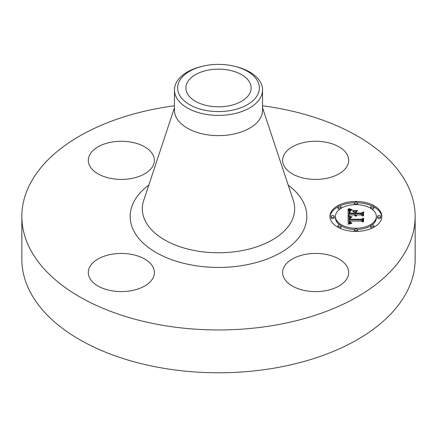 <?xml version="1.0" encoding="UTF-8"?>
<svg xmlns="http://www.w3.org/2000/svg" width="437" height="437" viewBox="0 0 437 437"><rect width="100%" height="100%" fill="white"/><g stroke="black" fill="none" stroke-linecap="round" stroke-linejoin="round"><path stroke-width="0.66" d="M347.355 267.149A33.037 19.075 180 0 1 348.688 272.519A33.037 19.075 180 0 1 320.348 291.403A33.037 19.075 180 0 1 283.952 277.888A33.037 19.075 180 0 1 282.613 272.519A33.037 19.075 180 0 1 310.953 253.64A33.037 19.075 180 0 1 347.355 267.149M262.55 105.781A196.65 113.533 180 0 1 415.15 216.43L415.15 259.25A196.65 113.533 180 0 1 273.862 368.189A196.65 113.533 180 0 1 21.85 259.25L21.85 216.43A196.65 113.533 180 0 1 163.138 107.486A196.65 113.533 180 0 1 174.45 105.781M415.15 216.43A196.65 113.533 180 0 1 273.862 325.374A196.65 113.533 180 0 1 21.85 216.43M234.374 66.233L235.609 66.533A44.05 25.433 180 0 1 262.55 89.967L262.55 110.195A44.05 25.433 180 0 1 230.9 134.596A44.05 25.433 180 0 1 174.45 110.195L174.45 89.967A44.05 25.433 180 0 1 176.231 82.806A44.05 25.433 180 0 1 201.391 66.533L202.626 66.233A40.876 23.598 180 0 1 234.374 66.233A40.876 23.598 180 0 1 257.721 94.621A40.876 23.598 180 0 1 206.991 110.621A40.876 23.598 180 0 1 179.279 81.337A40.876 23.598 180 0 1 202.626 66.233M262.55 89.967A44.05 25.433 180 0 1 260.769 97.129A44.05 25.433 180 0 1 230.9 114.368A44.05 25.433 180 0 1 174.45 89.967M209.318 69.909A32.617 18.829 180 0 1 251.117 87.979A32.617 18.829 180 0 1 227.682 106.049A32.617 18.829 180 0 1 185.883 87.979A32.617 18.829 180 0 1 209.318 69.909M130.652 290.823A33.037 19.075 180 0 1 88.312 272.519A33.037 19.075 180 0 1 112.047 254.219A33.037 19.075 180 0 1 154.387 272.519A33.037 19.075 180 0 1 130.652 290.823M89.645 165.71A33.037 19.075 180 0 1 88.312 160.341A33.037 19.075 180 0 1 116.652 141.462A33.037 19.075 180 0 1 153.048 154.971A33.037 19.075 180 0 1 154.387 160.341A33.037 19.075 180 0 1 126.047 179.219A33.037 19.075 180 0 1 89.645 165.71M306.348 142.036A33.037 19.075 180 0 1 348.688 160.341A33.037 19.075 180 0 1 324.953 178.646A33.037 19.075 180 0 1 282.613 160.341A33.037 19.075 180 0 1 306.348 142.036M355.893 201.446A25.958 14.989 180 0 1 381.851 216.43A25.958 14.989 180 0 1 355.893 231.419A25.958 14.989 180 0 1 329.935 216.43A25.958 14.989 180 0 1 355.893 201.446M355.893 204.625A20.452 11.81 180 0 1 376.344 216.43A20.452 11.81 180 0 1 355.893 228.24A20.452 11.81 180 0 1 335.441 216.43A20.452 11.81 180 0 1 355.893 204.625M348.289 216.473L351.567 217.375L349.42 218.167L349.147 219.674L361.443 219.751L362.683 218.981L362.683 221.974L361.355 221.056L350.07 221.056L350.283 222.275L351.872 222.974L350.184 222.52L349.775 221.127L349.218 221.056L349.633 222.832L351.758 223.323L348.24 224.274L348.125 216.424L348.289 217.757L349.453 218.139M349.054 216.102L352.156 216.965L349.961 216.637L348.841 216.015L349.054 216.337M350.501 217.866L350.07 219.221L361.481 219.227L363.611 218.189L363.611 221.532L363.305 221.685L363.305 218.549L361.568 219.423L349.747 219.423L349.879 218.227L350.501 217.866M348.125 209.023L351.528 210.099L349.371 211.147L349.07 213.627L354.38 213.627L354.38 213.229L349.693 213.229L349.753 211.464L350.851 210.503L350.032 211.464L349.999 213.065L354.38 213.065L354.38 212.076L352.462 211.027L357.215 211.027L355.33 212.131L355.33 213.627L361.049 213.627L362.524 212.792L362.524 216.009L361.049 214.938L356.171 214.938L356.592 215.949L355.865 214.938L355.33 214.938L355.991 216.239L354.849 215.763L354.38 214.938L349.589 214.938L348.125 215.823L348.125 209.023M349.196 208.706L352.293 209.705L350.365 209.421L348.819 208.525L349.196 208.935M357.756 210.552L352.686 210.721L357.756 210.552M356.286 213.065L361.137 213.065L363.611 211.912L363.611 215.703L363.305 215.867L363.305 212.278L361.273 213.229L355.975 213.229L356.286 211.721L356.286 213.229M332.688 215.523A1.573 0.907 180 0 1 334.261 216.43A1.573 0.907 180 0 1 332.688 217.336A1.573 0.907 180 0 1 331.115 216.43A1.573 0.907 180 0 1 332.688 215.523M355.893 202.123A1.573 0.907 180 0 1 357.466 203.036A1.573 0.907 180 0 1 355.893 203.942A1.573 0.907 180 0 1 354.32 203.036A1.573 0.907 180 0 1 355.893 202.123M339.483 206.051A1.573 0.907 180 0 1 341.057 206.958A1.573 0.907 180 0 1 339.483 207.865A1.573 0.907 180 0 1 337.91 206.958A1.573 0.907 180 0 1 339.483 206.051M379.098 215.523A1.573 0.907 180 0 1 380.671 216.43A1.573 0.907 180 0 1 379.098 217.336A1.573 0.907 180 0 1 377.524 216.43A1.573 0.907 180 0 1 379.098 215.523M372.302 206.051A1.573 0.907 180 0 1 373.875 206.958A1.573 0.907 180 0 1 372.302 207.865A1.573 0.907 180 0 1 370.729 206.958A1.573 0.907 180 0 1 372.302 206.051M355.893 230.736A1.573 0.907 180 0 1 354.32 229.829A1.573 0.907 180 0 1 355.893 228.917A1.573 0.907 180 0 1 357.466 229.829A1.573 0.907 180 0 1 355.893 230.736M339.483 226.814A1.573 0.907 180 0 1 337.91 225.902A1.573 0.907 180 0 1 339.483 224.995A1.573 0.907 180 0 1 341.057 225.902A1.573 0.907 180 0 1 339.483 226.814M372.302 226.814A1.573 0.907 180 0 1 370.729 225.902A1.573 0.907 180 0 1 372.302 224.995A1.573 0.907 180 0 1 373.875 225.902A1.573 0.907 180 0 1 372.302 226.814M355.33 213.627L355.33 214.917L361.049 214.917L362.524 214.075L362.524 216.009M354.38 212.316L355.33 212.316M349.682 213.054L349.944 212.382M349.07 213.627L349.07 214.917L354.38 214.917L354.38 213.627M348.125 215.823L348.125 210.312L349.605 210.896M355.62 215.807L355.62 216.14M355.521 215.703L355.521 216.113M355.445 215.599L355.445 216.086M355.385 215.485L355.385 216.064M355.341 215.375L355.341 216.042M356.592 215.665L356.592 215.949M356.494 215.583L356.494 215.894M356.406 215.501L356.406 215.84M356.335 215.414L356.335 215.791M356.275 215.321L356.275 215.741M356.231 215.228L356.231 215.703M356.199 215.135L356.199 215.676M361.049 213.627L361.049 214.917M349.977 212.906L349.977 213.229M350.081 210.934L350.081 211.328M349.95 211.087L349.95 212.114M349.84 211.268L349.84 212.551M349.753 211.464L349.753 212.748M349.693 211.683L349.693 212.966M349.66 211.918L349.66 212.704M349.081 212.377L349.081 213.387M350.463 209.847L350.463 210.448M350.283 209.804L350.283 210.519M350.119 209.76L350.119 210.59M349.966 209.716L349.966 210.667M349.704 209.64L349.704 210.825M349.48 209.569L349.48 210.852M349.234 209.481L349.234 210.765M349.103 209.427L349.103 210.716M348.961 209.372L348.961 210.656M348.808 209.312L348.808 210.596M349.442 222.641L349.442 223.93L349.201 223.438L349.147 221.69M349.103 219.084L349.147 220.958L361.443 221.04L362.683 220.264L362.683 221.974M350.982 223.269L350.982 223.553M350.753 223.236L350.753 223.602M350.545 223.198L350.545 223.651M350.354 223.154L350.354 223.695M350.174 223.105L350.174 223.739M350.015 223.045L350.015 223.777M349.873 222.979L349.873 223.815M349.742 222.908L349.742 223.848M349.633 222.832L349.633 223.875M349.529 222.739L349.529 223.902M349.365 222.537L349.365 223.82M349.3 222.417L349.3 223.706M349.245 222.291L349.245 223.575M349.201 222.154L349.201 223.438M349.174 222.012L349.174 223.296M349.152 221.854L349.152 223.138M349.775 221.127L349.775 221.717M350.283 222.275L350.283 222.586M350.223 222.193L350.223 222.548M350.168 222.1L350.168 222.509M350.13 221.996L350.13 222.477M350.097 221.892L350.097 222.449M350.075 221.778L350.075 222.422M361.443 219.751L361.443 221.04M349.147 219.674L349.147 220.958M349.13 219.554L349.13 220.843M349.119 219.44L349.119 220.723M349.108 219.319L349.108 220.603M349.103 219.205L349.103 220.488M350.944 217.255L350.944 217.55M350.753 217.211L350.753 217.588M350.567 217.173L350.567 217.631M350.387 217.129L350.387 217.681M350.217 217.085L350.217 217.73M350.053 217.042L350.053 217.79M349.9 216.998L349.9 217.85M349.747 216.949L349.747 217.926M363.305 221.685L363.305 219.833M363.305 219.62L363.611 219.472L363.611 221.532M350.179 217.937L350.179 218.331M350.048 218.025L350.048 218.8M349.955 218.118L349.955 219.401M349.879 218.227L349.879 219.423M349.824 218.363L349.824 219.423M349.78 218.527L349.78 219.423M349.747 218.833L349.747 219.292M355.975 213.229L356.286 213.01M363.305 215.867L363.305 213.567M363.305 213.343L363.611 213.196L363.611 215.703M354.396 202.752A25.958 14.989 0 0 0 339.593 206.051M337.916 206.903A25.958 14.989 0 0 0 329.957 217.074M381.829 217.074A25.958 14.989 0 0 0 373.87 206.903M372.193 206.051A25.958 14.989 0 0 0 357.39 202.752M357.357 229.491A20.452 11.81 0 0 0 370.729 225.842M371.963 225.017A20.452 11.81 0 0 0 376.344 217.713L376.344 216.43M335.441 216.43L335.441 217.713A20.452 11.81 0 0 0 339.822 225.017M341.057 225.842A20.452 11.81 0 0 0 354.429 229.491M331.115 216.43L331.115 217.713A1.573 0.907 0 0 0 332.688 218.626A1.573 0.907 0 0 0 334.261 217.713L334.261 216.43M357.357 204.653A1.573 0.907 0 0 0 357.466 204.319L357.466 203.036M354.32 203.036L354.32 204.319A1.573 0.907 0 0 0 354.429 204.653M337.91 206.958L337.91 208.241A1.573 0.907 0 0 0 339.483 209.148A1.573 0.907 0 0 0 339.822 209.132M341.057 208.307A1.573 0.907 0 0 0 341.057 208.241L341.057 206.958M377.524 216.43L377.524 217.713A1.573 0.907 0 0 0 379.098 218.626A1.573 0.907 0 0 0 380.671 217.713L380.671 216.43M371.963 209.132A1.573 0.907 0 0 0 372.302 209.148A1.573 0.907 0 0 0 373.875 208.241L373.875 206.958M370.729 206.958L370.729 208.241A1.573 0.907 0 0 0 370.729 208.307M354.32 229.829L354.32 231.113A1.573 0.907 0 0 0 354.396 231.392M357.39 231.392A1.573 0.907 0 0 0 357.466 231.113L357.466 229.829M337.91 225.902L337.91 227.191A1.573 0.907 0 0 0 337.916 227.24M339.593 228.092A1.573 0.907 0 0 0 341.057 227.191L341.057 225.902M370.729 225.902L370.729 227.191A1.573 0.907 0 0 0 372.193 228.092M373.87 227.24A1.573 0.907 0 0 0 373.875 227.191L373.875 225.902M262.55 107.781L293.314 200.523A76.175 43.979 180 0 1 239.946 250.996A76.175 43.979 180 0 1 143.686 200.523L174.45 107.781M288.196 185.097A88.334 50.998 180 0 1 243.371 265.368A88.334 50.998 180 0 1 145.455 245.113A88.334 50.998 180 0 1 148.804 185.097M350.856 209.946L350.856 210.306M350.654 209.897L350.654 210.377M348.65 209.247L348.65 210.53M348.486 209.181L348.486 210.465M348.311 209.105L348.311 210.388"/></g></svg>
